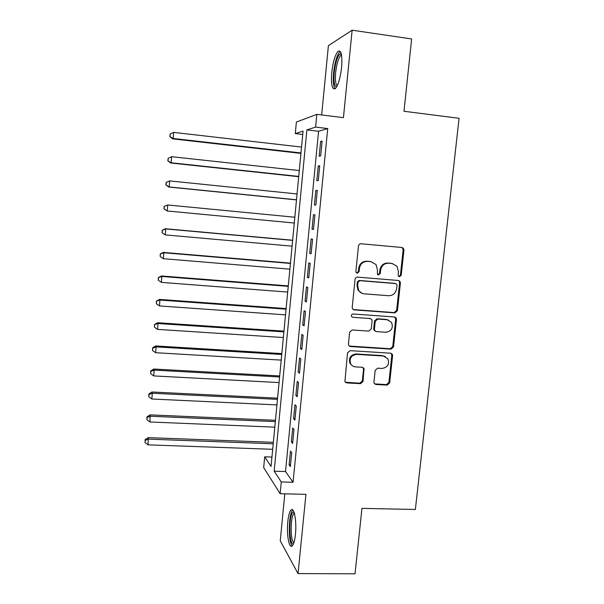 <?xml version="1.0" encoding="UTF-8"?>
<svg xmlns="http://www.w3.org/2000/svg" width="604" height="604" viewBox="0 0 604 604"><rect width="100%" height="100%" fill="white"/><g stroke="black" fill="none" stroke-linecap="round" stroke-linejoin="round"><path stroke-width="0.91" d="M399.493 276.707L401.237 275.182L403.933 250.064L403.412 248.274L401.939 247.489L361.033 243.767C359.622 243.789 358.776 244.514 358.489 245.956L355.877 271.392L356.141 272.487L357.311 273.197L359.093 271.664L359.425 268.38C360.354 263.789 363.057 261.449 367.542 261.373L370.962 261.668L376.081 264.605L377.447 269.905L377.394 274.314L378.519 274.963L380.278 273.431L380.626 270.169C381.547 265.601 384.235 263.276 388.666 263.201L392.049 263.487L396.941 266.183L398.444 271.679L398.096 274.918L398.414 276.103L399.493 276.707M398.859 276.504L400.437 274.986L403.125 249.928L402.604 248.138L401.615 247.459M356.685 273L358.391 271.468L358.731 268.199L359.425 268.38M377.893 274.767L379.531 273.234L379.871 269.98L380.626 270.169M295.439 534.351C296.858 521.267 294.057 506.484 291.015 510.018C289.527 511.641 288.463 515.506 287.814 521.63C286.439 534.246 289.074 549.338 292.245 545.903C293.718 544.332 294.782 540.482 295.439 534.351M341.592 67.399C342.43 54.881 341.2 49.566 337.908 51.438C335.024 55.062 332.978 62.114 331.762 72.578C330.901 84.922 332.132 90.222 335.439 88.471C338.27 85.013 340.324 77.992 341.592 67.399M373.936 382.06L374.193 383.389L375.93 384.491L387.194 385.103L389.663 382.921L392.592 355.65L392.275 354.201L390.614 353.197L350.048 350.66L347.526 352.864L344.914 381.705L346.734 382.921L360.543 383.661L363.042 381.464L364.008 368.402L362.249 367.27L355.409 366.877C353.257 366.681 351.664 365.639 350.614 363.744C349.188 358.353 351.218 355.228 356.7 354.374L383.397 356.02L387.896 358.761C389.625 364.212 387.692 367.436 382.083 368.432L377.659 368.168L375.175 370.358L373.936 382.06M281.275 481.954L280.143 493.717L263.676 467.564L264.695 456.813L271.053 466.447L303.057 131.113L295.288 133.597L296.375 122.046L316.828 114.367L315.598 127.097L306.892 129.883L274.178 471.196L281.275 481.954L293.061 482.279L327.723 128.561L315.598 127.097M316.828 114.367L343.434 117.659L352.14 30.2L411.641 38.958L403.985 111.264L459.07 118.293L415.371 509.489L361.955 508.364L355.031 573.8L298.044 573.596L305.934 494.344L280.143 493.717M394.933 312.887L397.424 310.713L400.399 283.019L399.946 281.336L398.406 280.483L357.606 277.13C356.201 277.161 355.356 277.893 355.069 279.327L352.192 307.368L352.502 308.81L354.238 309.897L394.933 312.887L394.148 312.585L396.632 310.418L399.599 282.793L399.153 281.124L398.383 280.475M396.481 319.478L393.529 346.953L391.052 349.135L350.471 346.553L348.682 345.397L348.433 344.061L349.648 332.17L352.177 329.973L368.757 331.098L371.264 328.908L372.087 321.049L371.762 319.561L370.071 318.534L352.789 317.296L351.558 316.526C351.12 315.069 351.641 314.223 353.129 313.989L394.495 316.979L396.103 317.915L396.481 319.478L395.696 319.161L392.751 346.568L393.529 346.953M284.816 493.83L280.248 540.837L298.044 573.596M352.14 30.2L328.402 45.625L321.66 114.964M320.671 155.915L322.121 141.064L320.611 141.442L319.176 156.194L320.671 155.915M318.263 180.558L319.705 165.79L318.217 166.002L316.79 180.672L318.263 180.558M315.877 205.073L317.304 190.381L315.839 190.434L314.42 205.028L315.877 205.073M313.499 229.467L314.918 214.843L313.468 214.737L312.057 229.256L313.499 229.467M311.128 253.725L312.547 239.184L311.113 238.912L309.709 253.363L311.128 253.725M308.772 277.87L310.184 263.397L308.772 262.974L307.376 277.349L308.772 277.87M306.432 301.879L307.836 287.489L306.439 286.908L305.05 301.207L306.432 301.879M304.099 325.775L305.496 311.453L304.122 310.713L302.74 324.944L304.099 325.775M301.781 349.542L303.17 335.296L301.819 334.405L300.437 348.561L301.781 349.542M299.471 373.189L300.86 359.018L299.524 357.976L298.149 372.064L299.471 373.189M297.176 396.722L298.557 382.619L297.236 381.426L295.869 395.439L297.176 396.722M294.895 420.127L296.262 406.099L294.963 404.763L293.604 418.7L294.895 420.127M292.623 443.419L293.982 429.459L292.706 427.972L291.354 441.849L292.623 443.419M327.723 128.561L318.565 131.279L285.533 471.535L293.061 482.279M290.456 451.075L289.112 464.876L290.365 466.59L291.717 452.706L290.456 451.075M271.943 457.054L264.695 456.813M302.732 134.473L295.288 133.597M318.565 131.279L306.892 129.883M285.533 471.535L274.178 471.196M320.611 141.442L322.068 141.615M318.217 166.002L319.667 166.16M315.839 190.434L317.289 190.585M312.057 229.256L313.499 229.392M313.468 214.737L314.918 214.873M309.709 253.363L311.151 253.491M307.376 277.349L308.81 277.462M305.05 301.207L306.485 301.313M302.74 324.944L304.174 325.043M300.437 348.561L301.872 348.651M298.149 372.064L299.576 372.139M295.869 395.439L297.296 395.514M293.604 418.7L295.031 418.768M291.354 441.849L292.774 441.901M289.112 464.876L290.524 464.921M392.54 263.548L392.049 263.487M379.871 269.98C380.792 265.428 383.472 263.11 387.896 263.027L391.271 263.321M371.558 261.743L370.962 261.668M358.731 268.199C359.644 263.616 362.347 261.283 366.817 261.2L370.229 261.502M353.204 309.55L394.148 312.585M396.979 285.352L396.677 284.19L395.59 283.578L359.78 280.671L358.006 282.204L357.651 285.654L358.761 290.524C360.059 292.495 361.864 293.589 364.174 293.831L388.629 295.726C393.03 295.613 395.696 293.295 396.617 288.765L396.979 285.352M362.03 293.31L358.066 290.282L356.956 285.428L357.311 281.985L359.078 280.452L394.797 283.351M349.203 346.039L390.282 348.742L392.751 346.568M370.403 318.58L352.789 317.296M385.813 332.26C391.588 331.219 393.483 327.904 391.505 322.325L387.149 319.75L377.757 319.086L375.25 321.268L374.427 329.127L374.744 330.584L376.435 331.619L385.813 332.26M388.523 320.022L387.149 319.75M375.311 331.211L374.012 330.245L373.695 328.78L374.518 320.951L377.017 318.769L386.386 319.433M395.696 319.161L394.714 317.009M385.36 356.503L383.397 356.02M352.275 365.73L349.942 363.306C348.523 357.938 350.547 354.82 356.013 353.967L382.649 355.613M345.269 382.234L359.848 383.178L362.34 380.988L363.563 369.286L362.891 367.413M374.54 383.872L386.439 384.62L388.901 382.438L391.822 355.243L391.052 353.272M301.532 147.066L173.65 132.389L173.152 138.482L172.638 138.867L300.928 153.378M170.003 136.421L170.2 133.982L169.799 136.579L173.152 138.482L300.973 152.955M170.2 133.982L173.65 132.389M172.638 138.867L169.799 136.579M336.715 86.727C334.322 86.727 333.491 81.978 334.208 72.488C335.605 61.427 337.749 55.145 340.648 53.643L341.298 53.862M341.539 55.055L340.618 55.568C338.285 58.452 336.632 64.092 335.65 72.48C335.031 80 335.567 84.394 337.258 85.67M340.279 51.4L339.742 51.816C336.858 55.417 334.812 62.416 333.597 72.812C332.88 81.147 333.37 86.478 335.069 88.788M293.514 543.766C289.006 546.28 288.508 515.129 292.94 512.358L293.982 512.169M294.699 513.272L293.974 513.604C290.305 516.269 290.23 541.524 293.929 542.588M292.849 510.093L292.774 510.161C288.47 513.309 288.04 542.709 292.313 545.835M299.29 170.57L171.657 156.708L171.159 162.77L170.66 162.997L298.701 176.693M168.025 160.687L168.222 158.271L167.829 160.785L171.159 162.77L298.731 176.428M168.222 158.271L171.657 156.708M170.66 162.997L167.829 160.785M297.055 193.952L169.679 180.906L169.188 186.938L168.697 187.006L296.488 199.901M166.055 184.839L166.251 182.431L165.866 184.869L169.188 186.938L296.504 199.781M166.062 182.468L169.679 180.906L166.251 182.431M168.697 187.006L165.866 184.869M294.835 217.229L167.708 204.982L167.217 210.977L294.284 223.027M164.114 206.44L167.708 204.982L164.114 206.44L164.099 208.863L164.296 206.462M164.099 208.863L167.217 210.977L163.918 208.833M292.638 240.233L165.285 228.735L165.745 228.931L165.262 234.903L292.072 246.153M292.623 240.384L165.745 228.931L162.166 230.298L162.151 232.767L162.348 230.381M162.151 232.767L165.262 234.903L161.978 232.676M162.166 230.298L165.285 228.735M290.456 263.125L163.352 252.412L163.797 252.759L163.314 258.701L289.882 269.165M290.426 263.427L163.797 252.759L160.234 254.027L160.211 256.549L160.407 254.171M163.314 258.701L160.211 256.549M160.234 254.027L163.352 252.412M288.282 285.903L161.427 275.968L161.857 276.473L161.374 282.378L287.693 292.072M288.236 286.356L161.857 276.473L158.308 277.644L158.286 280.211L158.475 277.848M161.374 282.378L158.286 280.211M158.308 277.644L161.427 275.968M286.115 308.576L159.509 299.41L159.924 300.06L159.448 305.941L285.518 314.858M286.062 309.173L159.924 300.06L156.398 301.139L156.368 303.752L156.557 301.404M159.448 305.941L156.368 303.752M156.398 301.139L159.509 299.41M283.963 331.135L157.599 322.732L158.006 323.533L157.531 329.384L283.351 337.538M283.895 331.875L158.006 323.533L154.496 324.514L154.458 327.179L154.647 324.839M157.531 329.384L154.458 327.179M154.496 324.514L157.599 322.732M281.819 353.589L155.704 345.941L156.096 346.885L155.621 352.706L281.2 360.105M281.736 354.473L156.096 346.885L152.744 348.161L152.601 347.776L152.555 350.486L152.744 348.161M155.621 352.706L152.555 350.486M152.601 347.776L155.704 345.941M279.69 375.93L153.809 369.029L154.194 370.124L153.718 375.914L279.056 382.566M279.592 376.964L154.194 370.124L150.857 371.362L150.713 370.916L150.668 373.672L150.857 371.362M153.718 375.914L150.668 373.672M150.713 370.916L153.809 369.029M277.568 398.164L151.936 392.004L152.299 393.242L151.831 399.002L276.919 404.914M277.455 399.342L152.299 393.242L148.977 394.45L148.833 393.951L148.788 396.752L148.977 394.45M151.831 399.002L148.788 396.752M148.833 393.951L151.936 392.004M275.454 420.293L150.064 414.873L149.951 421.977L274.797 427.164M275.326 421.607L150.419 416.247L147.104 417.417L146.968 416.866L146.915 419.712L147.104 417.417M149.951 421.977L146.915 419.712M146.968 416.866L150.064 414.873M273.355 442.324L148.199 437.621L148.078 444.846L272.683 449.3M273.212 443.774L148.546 439.138L145.239 440.278L145.111 439.667L145.058 442.558L145.239 440.278M148.078 444.846L145.058 442.558M145.111 439.667L148.199 437.621M400.437 274.986L401.237 275.182M358.391 271.468L359.093 271.664M379.531 273.234L380.278 273.431M387.896 263.027L388.666 263.201M366.817 261.2L367.542 261.373M403.125 249.928L403.933 250.064M353.551 309.603L354.238 309.897M399.599 282.793L400.399 283.019M396.632 310.418L397.424 310.713M359.078 280.452L359.78 280.671M357.311 281.985L358.006 282.204M356.956 285.428L357.651 285.654M390.282 348.742L391.052 349.135M349.799 346.168L350.471 346.553M369.354 318.217L370.071 318.534M377.017 318.769L377.757 319.086M374.518 320.951L375.25 321.268M373.695 328.78L374.427 329.127M356.013 353.967L356.7 354.374M363.563 369.286L364.265 369.731M362.34 380.988L363.042 381.464M359.848 383.178L360.543 383.661M346.077 382.438L346.734 382.921M391.822 355.243L392.592 355.65M388.901 382.438L389.663 382.921M386.439 384.62L387.194 385.103M375.197 384.008L375.93 384.491M402.604 248.138L403.412 248.274M399.153 281.124L399.946 281.336M358.066 290.282L358.761 290.524M374.012 330.245L374.744 330.584M395.318 317.606L396.103 317.915M349.942 363.306L350.614 363.744M363.306 367.957L364.008 368.402M391.505 353.793L392.275 354.201M341.509 54.866L340.648 53.643M341.637 55.711L340.618 55.568M294.163 512.69L293.612 512.086M294.435 513.611L293.974 513.604"/></g></svg>

